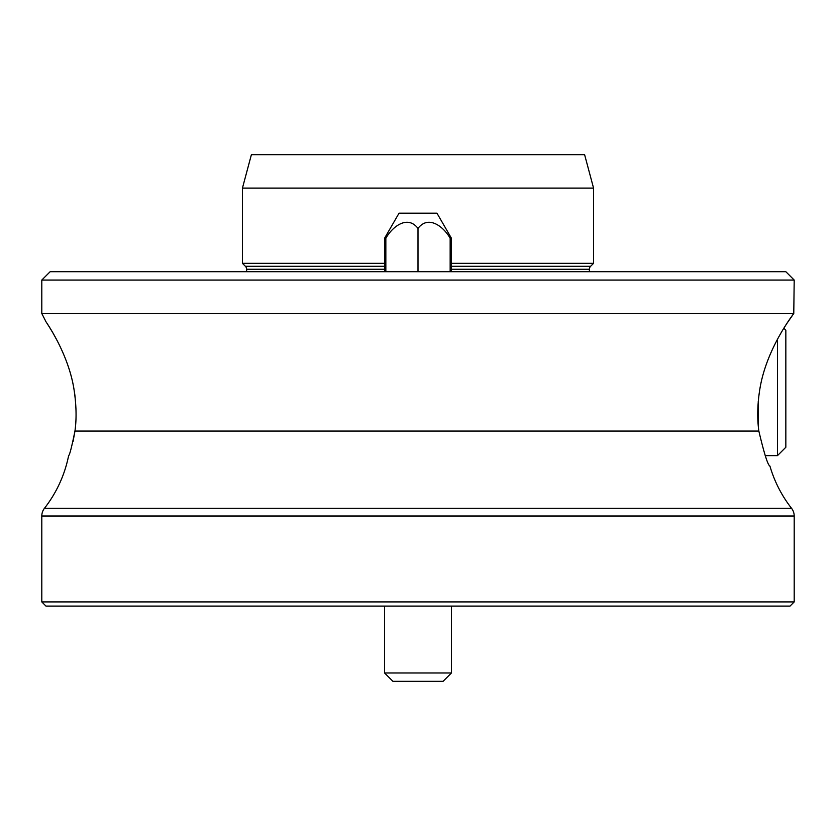 <?xml version="1.0" encoding="UTF-8"?>
<svg xmlns="http://www.w3.org/2000/svg" width="836" height="836" viewBox="0 0 836 836"><rect width="100%" height="100%" fill="white"/><g stroke="black" fill="none" stroke-linecap="round" stroke-linejoin="round"><path stroke-width="1.25" d="M242.44 188.1L593.56 188.1L584.604 154.66L251.396 154.66L242.44 188.1L242.44 263.34L384.56 263.34M593.56 188.1L593.56 263.34L451.44 263.34M786.551 323.95L783.844 328.224L785.84 330.22L785.84 447.26L777.48 455.62L777.48 339.238M589.38 271.7L589.38 269.255A4.18 4.18 0 0 1 590.603 266.297L593.56 263.34M384.56 269.255L246.62 269.255A4.18 4.18 0 0 0 245.397 266.297L242.44 263.34M246.62 269.255L246.62 271.7M758.252 401.416L758.252 425.325M73.098 441.366L74.947 431.062C71.729 446.978 69.628 455.16 68.636 455.62A125.4 125.4 0 0 1 44.465 508.288A12.54 12.54 0 0 0 41.8 516.011L41.8 601.92L794.2 601.92L794.2 516.011L41.8 516.011M44.465 508.288L791.535 508.288A12.54 12.54 0 0 1 794.2 516.011M57.694 341.652L53.305 333.585M53.211 333.439L49.606 327.419M49.272 326.886L46.931 323.219M73.902 388.74C68.009 352.573 45.959 321.933 46.043 321.86C45.907 321.818 68.092 352.761 73.902 388.74C76.369 404.519 76.724 418.627 74.947 431.062L758.848 431.062C764.156 453.54 767.845 465.213 769.925 466.07A125.4 125.4 0 0 0 791.535 508.288M794.2 601.92L790.02 606.1L45.98 606.1L41.8 601.92M786.707 323.71L793.772 313.5C787.449 321.975 765.828 352.719 759.903 388.74C757.416 404.028 757.071 418.136 758.848 431.062M41.8 313.5L793.772 313.5L794.2 280.06L41.8 280.06L41.8 313.5L46.043 321.86M41.8 280.06L50.16 271.7L785.84 271.7L794.2 280.06M451.44 672.98L443.08 681.34L392.92 681.34L384.56 672.98L451.44 672.98L451.44 606.1M75.982 409.264L75.449 400.423M75.146 397.434L74.791 394.487M74.77 394.383L74.634 393.369M451.44 271.7L451.44 238.26L450.155 238.26L450.155 271.7M385.845 271.7L385.845 238.26L384.56 238.26L384.56 271.7M384.56 238.26L399.044 213.18L436.956 213.18L451.44 238.26M418 271.7L418 228.416C407.581 214.779 392.533 226.483 385.845 238.26M418 228.416C428.419 214.779 443.467 226.483 450.155 238.26M590.603 266.297L451.44 266.297M384.56 266.297L245.397 266.297M589.38 269.255L451.44 269.255M777.48 455.62L765.201 455.62M384.56 606.1L384.56 672.98"/></g></svg>
